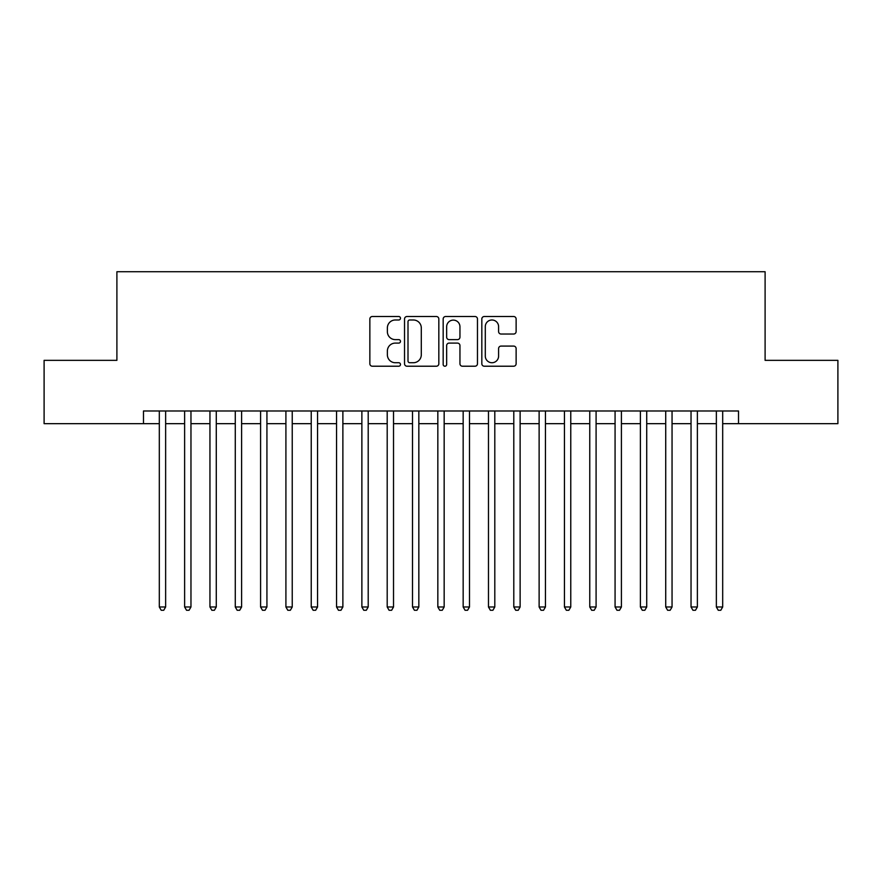 <?xml version="1.0" encoding="UTF-8"?>
<svg xmlns="http://www.w3.org/2000/svg" width="882" height="882" viewBox="0 0 882 882"><rect width="100%" height="100%" fill="white"/><g stroke="black" fill="none" stroke-linecap="round" stroke-linejoin="round"><path stroke-width="1.32" d="M400.483 318.248A1.742 1.742 0 0 0 398.752 316.506L372.336 316.506A2.481 2.481 0 0 0 369.856 318.997L369.856 363.737A2.481 2.481 0 0 0 372.336 366.217L398.752 366.217A1.742 1.742 0 0 0 400.483 364.475A1.742 1.742 0 0 0 398.752 362.734L395.334 362.734A7.949 7.949 0 0 1 387.374 354.785L387.374 351.058A7.949 7.949 0 0 1 395.334 343.098L398.752 343.098A1.742 1.742 0 0 0 400.483 341.367A1.742 1.742 0 0 0 398.752 339.625L395.334 339.625A7.949 7.949 0 0 1 387.374 331.665L387.374 327.939A7.949 7.949 0 0 1 395.334 319.99L398.752 319.99A1.742 1.742 0 0 0 400.483 318.248M513.633 334.035A2.481 2.481 0 0 0 516.124 331.544L516.124 318.997A2.481 2.481 0 0 0 513.633 316.506L484.306 316.506A2.481 2.481 0 0 0 481.826 318.997L481.826 363.737A2.481 2.481 0 0 0 484.306 366.217L513.633 366.217A2.481 2.481 0 0 0 516.124 363.737L516.124 348.566A2.481 2.481 0 0 0 513.633 346.086L501.086 346.086A2.481 2.481 0 0 0 498.595 348.566L498.595 356.085A6.648 6.648 0 0 1 491.947 362.734A6.648 6.648 0 0 1 485.298 356.085L485.298 326.638A6.648 6.648 0 0 1 491.947 319.99A6.648 6.648 0 0 1 498.595 326.638L498.595 331.544A2.481 2.481 0 0 0 501.086 334.035L513.633 334.035M143.479 423.658L44.1 423.658L44.1 360.352L116.898 360.352L116.898 271.733L765.102 271.733L765.102 360.352L837.9 360.352L837.9 423.658L738.521 423.658L738.521 410.99L143.479 410.99L143.479 423.658L159.311 423.658M438.828 318.997A2.481 2.481 0 0 0 436.336 316.506L407.01 316.506A2.481 2.481 0 0 0 404.529 318.997L404.529 363.737A2.481 2.481 0 0 0 407.01 366.217L436.336 366.217A2.481 2.481 0 0 0 438.828 363.737L438.828 318.997M445.664 316.506L474.99 316.506A2.481 2.481 0 0 1 477.471 318.997L477.471 363.737A2.481 2.481 0 0 1 474.99 366.217L462.433 366.217A2.481 2.481 0 0 1 459.952 363.737L459.952 345.59A2.481 2.481 0 0 0 457.46 343.098L449.136 343.098A2.481 2.481 0 0 0 446.656 345.59L446.656 364.475A1.742 1.742 0 0 1 444.914 366.217A1.742 1.742 0 0 1 443.172 364.475L443.172 318.997A2.481 2.481 0 0 1 445.664 316.506M165.64 423.658L184.625 423.658M190.964 423.658L209.949 423.658M216.277 423.658L235.274 423.658M241.602 423.658L260.587 423.658M266.926 423.658L285.911 423.658M292.24 423.658L311.236 423.658M317.564 423.658L336.549 423.658M342.877 423.658L361.874 423.658M368.202 423.658L387.198 423.658M393.526 423.658L412.511 423.658M418.84 423.658L437.836 423.658M444.164 423.658L463.16 423.658M469.489 423.658L488.474 423.658M494.802 423.658L513.798 423.658M520.126 423.658L539.123 423.658M545.451 423.658L564.436 423.658M570.764 423.658L589.76 423.658M596.089 423.658L615.074 423.658M621.413 423.658L640.398 423.658M646.727 423.658L665.723 423.658M672.051 423.658L691.036 423.658M697.375 423.658L716.36 423.658M722.689 423.658L738.521 423.658M409.744 319.99A1.742 1.742 0 0 0 408.002 321.732L408.002 361.003A1.742 1.742 0 0 0 409.744 362.734L413.349 362.734A7.949 7.949 0 0 0 421.298 354.785L421.298 327.939A7.949 7.949 0 0 0 413.349 319.99L409.744 319.99M459.952 326.759A6.648 6.648 0 0 0 453.304 320.111A6.648 6.648 0 0 0 446.656 326.759L446.656 337.133A2.481 2.481 0 0 0 449.136 339.625L457.46 339.625A2.481 2.481 0 0 0 459.952 337.133L459.952 326.759M165.64 410.99L165.64 606.981L159.311 606.981L159.311 410.99M165.64 606.981L163.743 610.267L161.208 610.267L159.311 606.981M190.964 410.99L190.964 606.981L184.625 606.981L184.625 410.99M190.964 606.981L189.057 610.267L186.532 610.267L184.625 606.981M216.277 410.99L216.277 606.981L209.949 606.981L209.949 410.99M216.277 606.981L214.381 610.267L211.845 610.267L209.949 606.981M241.602 410.99L241.602 606.981L235.274 606.981L235.274 410.99M241.602 606.981L239.706 610.267L237.17 610.267L235.274 606.981M266.926 410.99L266.926 606.981L260.587 606.981L260.587 410.99M266.926 606.981L265.019 610.267L262.494 610.267L260.587 606.981M292.24 410.99L292.24 606.981L285.911 606.981L285.911 410.99M292.24 606.981L290.343 610.267L287.808 610.267L285.911 606.981M317.564 410.99L317.564 606.981L311.236 606.981L311.236 410.99M317.564 606.981L315.668 610.267L313.132 610.267L311.236 606.981M342.877 410.99L342.877 606.981L336.549 606.981L336.549 410.99M342.877 606.981L340.981 610.267L338.456 610.267L336.549 606.981M368.202 410.99L368.202 606.981L361.874 606.981L361.874 410.99M368.202 606.981L366.306 610.267L363.77 610.267L361.874 606.981M393.526 410.99L393.526 606.981L387.198 606.981L387.198 410.99M393.526 606.981L391.63 610.267L389.094 610.267L387.198 606.981M418.84 410.99L418.84 606.981L412.511 606.981L412.511 410.99M418.84 606.981L416.943 610.267L414.419 610.267L412.511 606.981M444.164 410.99L444.164 606.981L437.836 606.981L437.836 410.99M444.164 606.981L442.268 610.267L439.732 610.267L437.836 606.981M469.489 410.99L469.489 606.981L463.16 606.981L463.16 410.99M469.489 606.981L467.581 610.267L465.057 610.267L463.16 606.981M494.802 410.99L494.802 606.981L488.474 606.981L488.474 410.99M494.802 606.981L492.906 610.267L490.37 610.267L488.474 606.981M520.126 410.99L520.126 606.981L513.798 606.981L513.798 410.99M520.126 606.981L518.23 610.267L515.694 610.267L513.798 606.981M545.451 410.99L545.451 606.981L539.123 606.981L539.123 410.99M545.451 606.981L543.544 610.267L541.019 610.267L539.123 606.981M570.764 410.99L570.764 606.981L564.436 606.981L564.436 410.99M570.764 606.981L568.868 610.267L566.332 610.267L564.436 606.981M596.089 410.99L596.089 606.981L589.76 606.981L589.76 410.99M596.089 606.981L594.192 610.267L591.657 610.267L589.76 606.981M621.413 410.99L621.413 606.981L615.074 606.981L615.074 410.99M621.413 606.981L619.506 610.267L616.981 610.267L615.074 606.981M646.727 410.99L646.727 606.981L640.398 606.981L640.398 410.99M646.727 606.981L644.83 610.267L642.294 610.267L640.398 606.981M672.051 410.99L672.051 606.981L665.723 606.981L665.723 410.99M672.051 606.981L670.155 610.267L667.619 610.267L665.723 606.981M697.375 410.99L697.375 606.981L691.036 606.981L691.036 410.99M697.375 606.981L695.468 610.267L692.943 610.267L691.036 606.981M722.689 410.99L722.689 606.981L716.36 606.981L716.36 410.99M722.689 606.981L720.792 610.267L718.257 610.267L716.36 606.981"/></g></svg>
